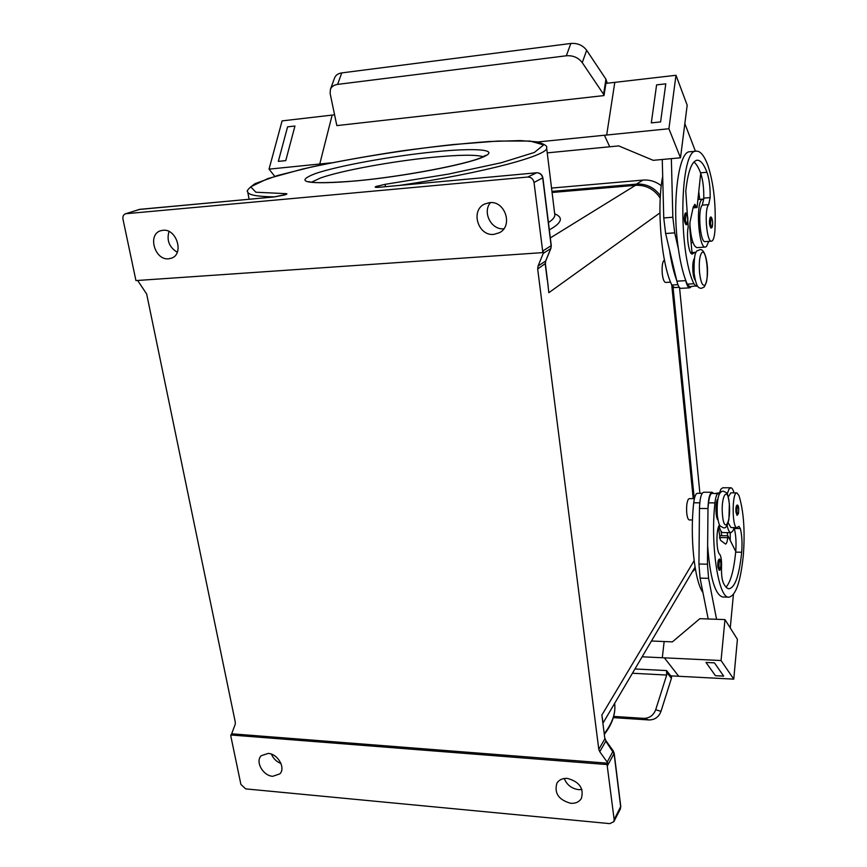 <?xml version="1.0" encoding="UTF-8"?>
<svg xmlns="http://www.w3.org/2000/svg" width="867" height="867" viewBox="0 0 867 867"><rect width="100%" height="100%" fill="white"/><g stroke="black" fill="none" stroke-linecap="round" stroke-linejoin="round"><path stroke-width="1.3" d="M695.865 252.817L694.803 252.34L692.375 254.053C689.059 254.931 686.165 236.463 688.192 226.959L685.775 191.249C687.889 171.623 691.671 161.284 697.122 160.211C700.569 160.113 703.852 164.134 706.973 172.273C709.271 179.025 710.322 187.467 710.149 197.611L708.686 204.645C703.961 208.882 706.605 242.587 711.514 241.189C713.27 240.766 714.397 237.265 714.917 230.698C716.142 205.176 713.769 183.327 707.808 165.142C704.221 155.692 700.438 151.021 696.45 151.14L689.872 151.758C678.373 150.685 671.632 204.449 678.406 248.992L674.689 232.865L672.835 217.238L671.351 158.639L662.258 159.485L680.497 157.805L668.912 128.739L604.418 135.252L609.729 146.772L547.229 152.874M713.508 493.323L712.078 492.25C709.672 493.106 708.306 498.536 707.981 508.528L708.556 502.86C709.282 496.758 710.452 493.583 712.089 493.323L719.458 493.93M651.453 640.995L664.155 641.537L662.312 657.739L664.155 641.526L672.391 641.873L699.853 618.68L708.187 618.984L700.07 578.126L698.932 564.016L699.474 508.485C699.81 498.503 701.208 493.095 703.657 492.239L712.078 492.25M726.069 587.132C730.653 581.974 733.85 570.302 735.682 552.138L735.747 551.466C736.386 542.46 735.91 534.809 734.316 528.491L734.013 527.602M693.058 207.842L697.057 207.527L694.846 204.276L693.177 207.278L689.991 222.169L689.785 228.238L691.996 252.525M722.829 596.995L722.699 596.995C715.058 594.816 710.04 577.715 707.635 545.679L707.461 564.2L708.588 578.332L716.554 619.287L724.975 619.58L721.051 660.524L662.312 657.739L664.382 657.836L678.742 676.26L670.733 675.859L666.539 670.57L634.947 668.956M708.187 618.984L716.554 619.287L708.187 618.984M678.406 248.992C680.216 261.498 682.611 271.826 685.569 279.965L687.249 284.148L689.666 286.717L697.317 285.742M696.45 151.14C679.912 148.192 677.712 250.931 693.903 283.769L696.288 286.338M685.158 213.228L685.396 213.13C686.339 212.242 687.141 213.867 687.813 218.04C687.932 221.605 687.574 223.751 686.751 224.466L686.014 224.759C684.041 221.605 683.76 217.758 685.158 213.228M662.691 176.348C656.471 207.354 661.402 264.034 671.827 285.037L674.32 287.584L679.273 287.302M708.762 241.373L706.442 246.564L705.38 247.052C698.694 248.916 695.453 203.138 702.075 199.475L703.711 199.269L702.281 205.143C697.48 209.38 700.157 243.02 705.142 241.622L711.514 241.189M694.294 258.539C692.917 260.989 692.462 265.421 692.939 271.837C693.394 276.107 694.164 278.925 695.258 280.269M664.577 259.981C662.518 261.162 661.759 265.725 662.269 273.69C662.952 279.217 664.057 282.143 665.607 282.447L670.592 282.165M719.014 570.053L717.876 566.79C717.659 562.499 718.06 559.995 719.09 559.269C719.653 558.446 720.26 559.627 720.911 562.813C720.878 568.568 720.239 570.985 719.014 570.053M702.931 592.529C694.456 580.988 689.764 536.673 693.719 502.795C694.478 496.726 695.692 493.561 697.382 493.301L702.183 493.312M715.795 493.323L719.393 492.857M719.556 524.979L719.523 525.012C716.044 528.187 716.142 551.629 719.643 554.154C721.073 556.137 721.702 560.32 721.528 566.693C721.279 573.921 721.886 579.319 723.338 582.873C725.17 586.688 727.088 588.65 729.082 588.758C735.086 587.512 739.291 575.341 741.686 552.236C742.401 543.013 741.946 535.123 740.331 528.556L738.912 526.302L736.983 527.624C731.954 528.415 731.856 491.86 736.885 492.879L738.977 495.588C743.691 511.01 745.143 530.907 743.333 555.292C740.613 581.757 735.801 595.727 728.909 597.179C718.526 598.837 710.192 545.137 714.95 502.882C715.665 496.78 716.825 493.594 718.429 493.323M736.983 527.624L730.914 527.559L728.139 522.66M728.247 496.997L730.816 492.868L736.885 492.879M717.887 498.969L717.551 499.403C715.253 502.546 715.557 518.108 717.952 519.918M692.495 519.972L689.298 519.94C688.105 519.691 687.26 517.436 686.751 513.156C686.296 506.848 686.805 502.231 688.29 499.316L689.276 498.623L694.391 498.633M707.635 545.679L707.971 509.352M735.953 512.094C735.747 508.105 736.094 505.786 737.004 505.125C737.85 504.735 738.424 505.905 738.738 508.615L738.489 513.578L737.026 515.345L735.953 512.094M727.077 525.294C728.128 530.062 729.396 532.511 730.892 532.663L732.853 531.027L734.1 527.819M719.187 493.659L720.878 489.183L722.731 487.774L730.773 487.763L728.963 489.183L727.196 494.114M734.046 492.879C733.092 489.552 731.997 487.85 730.773 487.763M643.477 718.353L648.863 719.946C654.737 719.946 658.779 717.085 660.979 711.384L655.712 709.694C653.49 715.459 649.416 718.342 643.477 718.353L613.684 716.424M655.712 709.694L666.69 675.035L666.539 670.57M693.914 161.988C696.255 163.83 698.466 167.45 700.547 172.847L700.72 173.313C702.942 180.076 703.95 188.345 703.766 198.12L703.711 199.269M710.962 228.108L711.666 227.815C712.425 227.284 712.717 225.182 712.566 221.497C711.991 217.888 711.276 216.447 710.42 217.194L710.203 217.292C708.978 221.551 709.228 225.16 710.962 228.108L711.178 228.01M341.761 72.904C338.119 73.457 335.735 75.126 334.597 77.9L330.414 89.366C331.552 86.592 333.947 84.933 337.599 84.392L341.761 72.904L570.854 43.469L566.314 55.781C573.065 55.304 578.376 57.59 582.245 62.63L586.666 50.297C582.83 45.257 577.563 42.982 570.854 43.469M586.666 50.297L605.946 79.222L603.573 94.286L603.996 95.576L336.84 125.607L330.132 93.528L330.414 89.366M719.545 538.06L719.794 535.665L727.912 535.773L727.727 537.67C727.272 541.723 726.524 543.847 725.484 544.043L720.423 540.239L718.396 527.277M699.68 199.377L698.769 191.564M272.747 776.301C263.015 775.867 254.952 761.475 261.26 755.721L268.141 753.412C277.819 753.759 285.958 768.064 279.813 773.884L272.747 776.301M271.436 754.16C273.322 758.625 276.508 761.735 280.984 763.491M567.365 778.403C579.384 781.666 584.055 788.331 581.389 798.399C579.178 801.975 575.623 803.601 570.735 803.297C558.63 799.905 554.035 793.164 556.939 783.085C559.15 779.704 562.629 778.143 567.365 778.403M564.254 778.49C566.823 784.863 571.591 788.58 578.56 789.642L581.909 789.523M168.664 258.8C154.89 260.599 147.26 234.664 160.514 230.785L162.931 230.275C176.64 228.368 184.4 254.096 171.449 258.182L168.664 258.8M169 231.489C166.497 240.365 169.249 247.29 177.258 252.264M489.573 202.65C505.125 200.515 513.362 225.973 499.414 232.724L493.865 234.372C478.075 236.388 470.152 210.323 484.729 203.994L489.573 202.65M604.96 738.37L605.903 740.646L604.863 738.836L601.871 715.069L604.863 738.836L598.794 749.348L599.758 751.722L605.816 741.187L614.096 753.781L620.685 806.928L620.328 809.052L613.814 821.721L609.772 823.628L245.729 788.894L240.907 784.44L230.817 736.083L235.217 724.335L235.315 722.287L146.664 294.021L137.647 280.464M605.903 740.646L613.229 750.887L607.193 762.104L607.81 763.209L607.063 764.564L614.161 819.575L613.814 821.721M126.214 213.629L139.63 209.348L273.723 196.993L285.947 194.479C287.508 193.883 287.205 193.59 285.037 193.612L255.873 192.225L250.693 186.806L267.838 178.591L302.659 169.022C346.713 159.116 402.18 150.121 453.094 144.561L498.037 141.05L530.127 141.061L543.652 144.919L534.365 152.451L501.267 162.736L448.412 174.104L385.197 184.313L375.942 186.513C374.23 187.315 375.53 187.554 379.844 187.218L536.543 172.782C539.903 172.836 541.973 174.614 542.742 178.125L551.119 245.708L542.655 251.062L542.644 252.622L135.946 280.583L122.973 219.199C122.572 216.457 123.407 214.648 125.477 213.77L527.721 177.041C531.135 177.096 533.238 178.905 534.029 182.471L542.709 177.876M542.644 252.622L543.598 252.015L543.23 253.392L538.039 266.061L537.67 268.965L545.191 263.622M543.23 253.392L550.751 248.591L545.592 261.119L545.224 263.98L547.229 279.911M692.18 572.003L695.356 568.98M659.928 212.903L548.833 292.71L547.456 280.29M660.253 198.185C654.217 189.147 645.969 184.855 635.5 185.321L552.084 192.485M660.6 121.933L665.78 83.839L660.6 121.933L651.312 122.886L660.6 121.933M651.312 122.886L656.601 84.879L665.769 83.839M490.484 202.607C482.085 212.198 491.318 230.21 503.846 228.78M602.868 721.68L601.871 715.069L694.12 560.689M735.747 551.466L727.912 535.773M699.907 493.301L679.533 287.606M694.261 498.633L673.009 286.912M699.105 545.538L699.463 509.297M598.794 749.348L537.67 268.965M693.221 498.633L671.719 284.799M542.655 251.062L534.029 182.471M537.898 141.96L606.683 135.014L604.418 135.252L609.729 146.783L618.713 145.905L653.219 160.33L662.258 159.485L663.754 217.931L665.628 233.516L669.422 249.598C671.264 262.072 673.692 272.368 676.704 280.485L676.867 281.168C678.037 285.882 679.381 288.267 680.931 288.343L689.709 287.844C688.203 287.768 686.87 285.373 685.732 280.659L685.569 279.965M714.441 662.854L706.009 662.453L714.441 662.865L723.696 676.141L714.441 662.854M723.696 676.141L715.448 675.707L706.009 662.453M660.405 195.704C654.303 187.478 646.316 183.62 636.454 184.107L551.954 191.401M607.81 763.209L231.933 733.818M607.193 762.104L599.758 751.722M607.063 764.564L230.73 734.978M730.242 532.663L730.242 540.444M661.293 185.766C655.82 181.496 649.719 179.599 642.978 180.087L551.542 188.074M691.248 286.63L689.709 287.844M700.72 173.313L697.057 207.527M603.573 94.286L582.245 62.63M566.314 55.781L337.599 84.392M607.236 83.232L605.946 79.222M680.497 157.805L687.184 105.2L675.989 75.277L614.801 82.365L606.683 135.014L614.801 82.354L605.914 83.384L603.996 95.576M334.348 114.834L282.089 120.892L269.041 169.141L321.679 163.82L319.76 164.004L332.148 115.083M319.76 164.004L331.346 162.833M322.307 164.676L321.679 163.82L322.307 164.676M285.763 160.623L294.953 126.018L285.763 160.623L278.329 161.381L285.763 160.623M274.752 176.348L269.041 169.141M294.943 126.018L287.584 126.853L278.329 161.381M675.989 75.277L668.912 128.739M684.843 123.58L695.421 151.237M689.807 223.307C690.858 238.252 693.232 246.358 696.916 247.626L705.38 247.052M676.704 280.485L669.422 249.598M721.702 535.687L721.041 531.178M648.863 719.946L613.337 717.638M671.567 675.902L671.426 678.319L660.979 711.384M667.157 672.944L671.426 678.319M721.051 660.524L733.753 679.143L678.742 676.282L664.382 657.836L642.133 656.796M733.753 679.143L737.405 639.315L724.975 619.58M730.263 627.99L733.417 594.469M730.892 532.663L722.829 532.566C721.377 532.436 720.109 530.149 719.057 525.695M727.651 535.773L727.24 532.62M701.826 252.644C699.593 255.732 698.824 262.354 699.528 272.509C700.709 282.176 702.487 286.348 704.86 285.026C709.726 281.049 706.627 247.594 701.826 252.644M699.474 508.485L707.981 508.528M700.07 578.126L708.588 578.332M693.903 283.769L687.249 284.148M687.076 223.675C688.257 219.318 687.943 216.121 686.155 214.073L685.45 219.795C685.808 222.656 686.35 223.946 687.076 223.675M677.918 284.679L671.827 285.037M693.557 253.229L691.151 253.381M708.686 204.645L702.281 205.143M718.916 566.465C719.057 559.919 719.718 558.727 720.889 562.9C720.748 569.424 720.087 570.616 718.916 566.465M699.777 502.817L693.719 502.795M714.95 502.882L708.556 502.86M693.362 206.519L696.559 206.259M736.928 511.801C737.058 505.613 737.654 504.572 738.717 508.691C738.597 514.857 738.001 515.898 736.928 511.801M632.422 673.247L666.69 675.035M706.973 172.273L700.547 172.847M711.135 218.083L710.517 223.458C710.832 226.146 711.308 227.349 711.959 227.089C712.988 222.992 712.717 219.99 711.135 218.083M311.47 182.211L320.302 178.06C340.959 170.647 392.242 161.273 432.232 157.36C459.152 154.749 476.146 154.543 483.233 156.743M482.767 157.176C501.224 149.492 476.016 147.563 433.392 151.942C390.963 156.223 337.74 165.89 315.241 173.628C293.133 182.287 306.723 184.714 356.012 180.921C402.754 176.662 465.796 164.697 482.767 157.176M399.557 185.386C483.58 173.086 550.578 154.933 546.578 147.542C547.597 146.155 544.563 144.269 537.464 141.874L520.265 140.584L489.237 141.516C462.447 143.499 433.186 146.642 401.432 150.945C369.559 155.757 339.701 161.078 311.882 166.908L277.288 175.589L254.996 183.674C248.569 188.302 246.152 191.076 247.756 192.008C248.504 195.053 257.575 196.657 274.969 196.842M247.724 191.824L249.078 199.247M546.6 147.661L554.782 214.561C555.14 216.88 553.016 219.535 548.432 222.548M607.399 765.821L614.194 753.315L620.772 806.44L614.161 819.575M604.451 734.241C612.449 723.761 615.852 713.465 614.638 703.365C615.852 713.042 612.427 723.1 604.353 733.515M125.477 213.77L140.02 209.315M538.039 266.061L545.733 260.945L550.892 248.428L551.271 245.513L542.905 177.973C542.157 174.527 540.076 172.793 536.662 172.75L527.721 177.041M548.172 286.056L545.376 263.774L545.755 260.739M551.076 245.372L550.892 248.19M379.844 187.218L536.814 172.771M376.777 187.38L380.158 187.196M375.942 186.513L377.99 187.315M377.123 186.047L379.475 187.229M285.037 193.612L283.563 195.248M385.197 184.313L385.306 186.698M285.947 194.479L283.834 195.216M284.647 194.945L274.07 196.961M273.723 196.993L138.904 209.5M549.331 229.874C561.924 222.873 563.702 217.519 554.696 213.813M719.599 537.562L727.727 537.67M741.686 552.236L735.682 552.138M550.328 237.926L635.5 185.321M740.331 528.556L734.316 528.491M729.288 503.846C731.217 522.097 724.183 534.43 722.514 515.226C720.575 496.358 727.76 484.837 729.288 503.846M663.754 217.931L672.835 217.238M665.628 233.516L674.689 232.865M676.867 281.168L685.732 280.659M636.454 184.107L642.978 180.087M710.149 197.611L703.766 198.12M698.932 564.016L707.461 564.2M701.457 288.321L704.134 287.075C710.929 276.595 706.54 247.333 699.788 249.729L697.35 250.78C694.89 251.322 693.817 258.897 694.131 273.506C696.277 286.999 698.282 288.147 701.457 288.321M723.371 527.775L720.174 525.976C720.109 525.575 718.83 525.933 717.312 515.432C716.619 499.294 718.602 491.21 723.284 491.177C727.12 493.442 727.11 490.267 729.353 503.619L728.941 519.062C727.641 525.673 725.787 528.577 723.371 527.775M692.95 242.467L691.097 242.587M694.803 252.34L690.609 252.622M719.502 527.439L718.407 527.429M697.913 199.518L702.953 199.117M485.65 155.366L481.543 157.48C465.644 164.459 404.77 176.25 358.104 180.683C331.931 183.23 314.374 182.937 311.21 182.178L308.815 181.636M603.042 723.024L695.052 567.148M620.772 806.44L620.328 809.052M613.229 750.887L614.194 753.315M728.909 597.179L722.699 596.995"/></g></svg>
